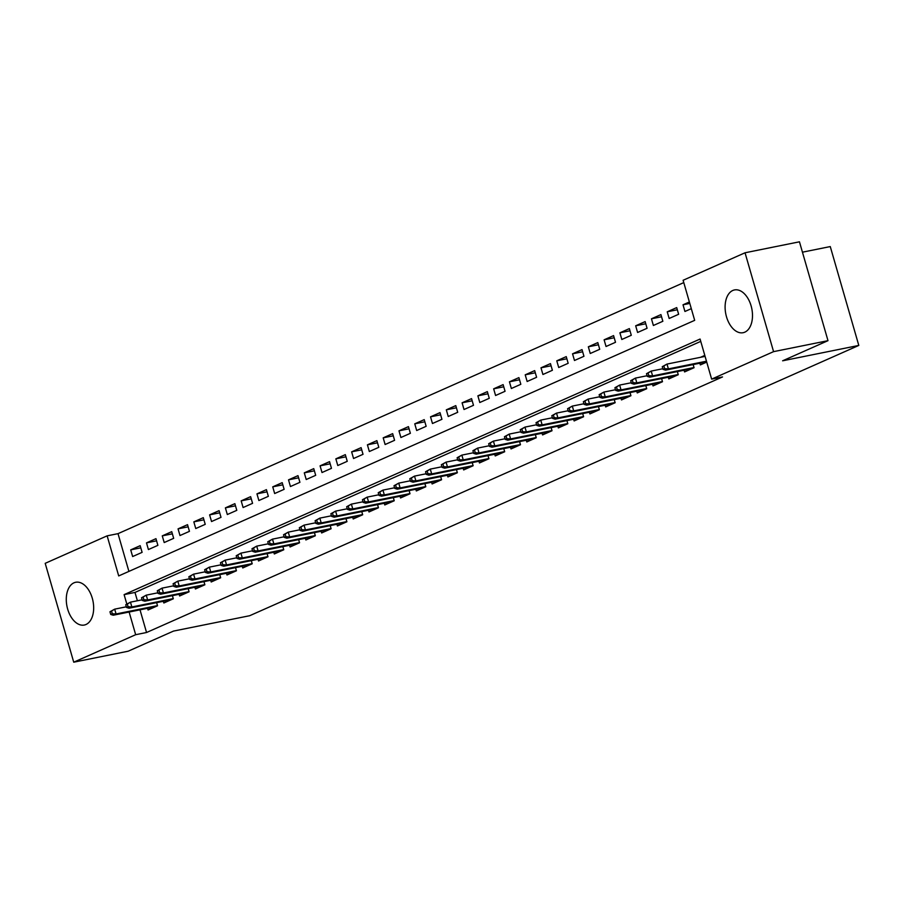 <?xml version="1.0" encoding="UTF-8"?>
<svg xmlns="http://www.w3.org/2000/svg" width="904" height="904" viewBox="0 0 904 904"><rect width="100%" height="100%" fill="white"/><g stroke="black" fill="none" stroke-linecap="round" stroke-linejoin="round"><path stroke-width="1.36" d="M744.817 332.163A21.82 13.266 78.6 0 1 743.111 332.706A21.82 13.266 78.6 0 1 726.115 315.372A21.82 13.266 78.6 0 1 732.782 290.478A21.82 13.266 78.6 0 1 734.489 289.935A21.82 13.266 78.6 0 1 751.484 307.27A21.82 13.266 78.6 0 1 744.817 332.163M85.993 624.494A21.82 13.266 78.6 0 1 84.298 625.037A21.82 13.266 78.6 0 1 67.291 607.714A21.82 13.266 78.6 0 1 73.97 582.82A21.82 13.266 78.6 0 1 75.665 582.278A21.82 13.266 78.6 0 1 92.66 599.612A21.82 13.266 78.6 0 1 85.993 624.494M802.447 252.182L830.267 246.577L858.8 345.43L249.685 615.714L173.511 631.082L128.142 651.219L73.732 662.191L45.2 563.328L107.135 535.846L118.706 575.927L694.679 320.344L683.108 280.274L745.043 252.781L773.575 351.645L711.64 379.126L700.08 339.045L124.108 594.629L126.809 603.996M683.786 282.602L118.017 533.654L107.135 535.846M773.575 351.645L827.996 340.672L799.452 241.809L745.043 252.781M699.877 363.216L700.363 364.911L706.725 362.097M684.091 370.222L684.588 371.917L694.057 367.713L693.142 364.583M668.316 377.228L668.802 378.923L678.271 374.719L677.367 371.578M652.541 384.223L653.027 385.918L662.496 381.714L661.592 378.584M636.755 391.229L637.241 392.924L646.71 388.72L645.806 385.59M620.98 398.235L621.466 399.93L630.935 395.726L630.031 392.585M605.194 405.229L605.68 406.924L615.149 402.721L614.245 399.591M589.419 412.235L589.905 413.93L599.375 409.727L598.471 406.597M573.633 419.241L574.119 420.936L583.588 416.733L582.684 413.591M557.858 426.236L558.344 427.931L567.814 423.727L566.91 420.597M542.072 433.242L542.569 434.937L552.028 430.733L551.124 427.603M526.297 440.248L526.783 441.943L536.253 437.739L535.349 434.598M510.511 447.243L511.009 448.938L520.467 444.734L519.563 441.604M494.737 454.249L495.222 455.944L504.692 451.74L503.788 448.61M478.95 461.255L479.448 462.95L488.917 458.746L488.002 455.605M463.176 468.249L463.662 469.944L473.131 465.741L472.227 462.611M447.401 475.255L447.887 476.95L457.356 472.747L456.452 469.605M431.615 482.261L432.101 483.956L441.57 479.753L440.666 476.611M415.84 489.256L416.326 490.951L425.795 486.747L424.891 483.617M400.054 496.262L400.54 497.957L410.009 493.753L409.105 490.612M384.279 503.268L384.765 504.952L394.234 500.759L393.33 497.618M368.493 510.263L368.979 511.958L378.448 507.754L377.544 504.624M352.718 517.269L353.204 518.964L362.673 514.76L361.769 511.619M336.932 524.275L337.418 525.958L346.887 521.766L345.983 518.625M321.157 531.269L321.643 532.964L331.113 528.761L330.209 525.631M305.371 538.275L305.868 539.971L315.327 535.767L314.422 532.625M289.596 545.281L290.082 546.965L299.552 542.773L298.648 539.631M273.81 552.276L274.307 553.971L283.777 549.768L282.862 546.637M258.035 559.282L258.521 560.977L267.991 556.774L267.087 553.632M242.249 566.288L242.747 567.972L252.216 563.78L251.301 560.638M226.475 573.283L226.96 574.978L236.43 570.774L235.526 567.644M210.7 580.289L211.186 581.984L220.655 577.78L219.751 574.639M194.914 587.295L195.4 588.979L204.869 584.786L203.965 581.645M179.139 594.29L179.625 595.985L189.094 591.781L188.19 588.651M163.353 601.296L163.839 602.991L173.308 598.787L172.404 595.646M140.809 547.835L130.707 549.869L140.176 545.677L142.109 552.355L132.639 556.548L130.707 549.869M156.584 540.829L146.493 542.875L155.963 538.671L157.884 545.349L148.414 549.553L146.493 542.875M172.359 533.835L162.268 535.869L171.737 531.665L173.67 538.343L164.2 542.547L162.268 535.869M188.145 526.829L178.054 528.863L187.523 524.67L189.444 531.349L179.975 535.541L178.054 528.863M203.92 519.823L193.829 521.868L203.298 517.664L205.231 524.343L195.761 528.546L193.829 521.868M219.706 512.828L209.615 514.862L219.084 510.658L221.005 517.337L211.536 521.54L209.615 514.862M235.481 505.822L225.39 507.856L234.859 503.664L236.791 510.342L227.322 514.534L225.39 507.856M251.267 498.827L241.176 500.861L250.634 496.658L252.566 503.336L243.097 507.539L241.176 500.861M267.042 491.821L256.951 493.855L266.42 489.652L268.352 496.33L258.883 500.533L256.951 493.855M282.828 484.815L272.737 486.849L282.195 482.657L284.127 489.335L274.658 493.527L272.737 486.849M298.602 477.82L288.512 479.854L297.981 475.651L299.913 482.329L290.444 486.533L288.512 479.854M314.389 470.814L304.286 472.848L313.756 468.645L315.688 475.323L306.219 479.527L304.286 472.848M330.163 463.808L320.072 465.842L329.542 461.65L331.463 468.328L322.005 472.532L320.072 465.842M345.949 456.814L335.847 458.848L345.317 454.644L347.249 461.322L337.78 465.526L335.847 458.848M361.724 449.808L351.633 451.842L361.103 447.638L363.024 454.316L353.554 458.52L351.633 451.842M377.51 442.802L367.408 444.836L376.878 440.643L378.81 447.322L369.34 451.525L367.408 444.836M393.285 435.807L383.194 437.841L392.664 433.637L394.585 440.316L385.115 444.519L383.194 437.841M409.06 428.801L398.969 430.835L408.438 426.631L410.371 433.31L400.901 437.513L398.969 430.835M424.846 421.795L414.755 423.829L424.225 419.637L426.146 426.315L416.676 430.519L414.755 423.829M440.621 414.8L430.53 416.834L439.999 412.631L441.932 419.309L432.462 423.513L430.53 416.834M456.407 407.794L446.316 409.828L455.785 405.625L457.706 412.303L448.237 416.507L446.316 409.828M472.182 400.788L462.091 402.822L471.56 398.63L473.493 405.308L464.023 409.512L462.091 402.822M487.968 393.794L477.877 395.828L487.335 391.624L489.267 398.302L479.798 402.506L477.877 395.828M503.743 386.788L493.652 388.822L503.121 384.618L505.053 391.296L495.584 395.5L493.652 388.822M519.529 379.782L509.438 381.816L518.896 377.623L520.828 384.302L511.359 388.505L509.438 381.816M535.304 372.787L525.213 374.821L534.682 370.617L536.603 377.296L527.145 381.499L525.213 374.821M551.09 365.781L540.987 367.815L550.457 363.611L552.389 370.29L542.92 374.493L540.987 367.815M566.864 358.775L556.774 360.82L566.243 356.617L568.164 363.295L558.706 367.499L556.774 360.82M582.651 351.78L572.548 353.814L582.018 349.611L583.95 356.289L574.481 360.493L572.548 353.814M598.425 344.774L588.334 346.808L597.804 342.605L599.725 349.294L590.255 353.487L588.334 346.808M614.2 337.768L604.109 339.814L613.579 335.61L615.511 342.288L606.042 346.492L604.109 339.814M629.986 330.774L619.895 332.808L629.365 328.604L631.286 335.282L621.816 339.486L619.895 332.808M645.761 323.768L635.67 325.802L645.14 321.598L647.072 328.288L637.602 332.48L635.67 325.802M661.547 316.762L651.456 318.807L660.926 314.603L662.847 321.282L653.377 325.485L651.456 318.807M677.322 309.767L667.231 311.801L676.7 307.597L678.633 314.276L669.163 318.479L667.231 311.801M118.017 533.654L128.91 571.396M689.379 301.97L683.017 304.795L684.938 311.473L691.3 308.659M140.007 609.827L146.55 632.506L722.522 376.934L711.64 379.126M700.747 341.384L134.99 592.436L137.385 600.753M147.578 608.302L148.064 609.985L157.533 605.793L156.629 602.652M704.792 355.408L700.498 357.317M827.996 340.672L782.627 360.798L858.8 345.43M146.55 632.506L135.668 634.71L73.732 662.191M129.125 612.019L135.668 634.71M134.99 592.436L124.108 594.629M689.797 303.428L683.017 304.795M109.96 611.771L110.729 614.449L112.311 613.748L111.531 611.07L109.96 611.771L114.684 609.149L116.074 613.963L157.477 605.612M111.531 611.07L114.684 609.149L126.323 606.81M112.311 613.748L116.074 613.963L113.237 615.228L155.465 606.708M110.729 614.449L113.237 615.228M125.735 604.776L126.515 607.443L128.085 606.742L127.317 604.075L125.735 604.776L130.47 602.154L131.86 606.957L173.263 598.606M127.317 604.075L130.47 602.154L142.109 599.804M128.085 606.742L131.86 606.957L129.012 608.222L171.251 599.702M126.515 607.443L129.012 608.222M141.521 597.77L142.29 600.437L143.872 599.736L143.092 597.069L141.521 597.77L146.245 595.148L147.635 599.962L189.038 591.611M143.092 597.069L146.245 595.148L157.884 592.798M143.872 599.736L147.635 599.962L144.798 601.216L187.026 592.696M142.29 600.437L144.798 601.216M157.296 590.764L158.064 593.442L159.646 592.741L158.878 590.063L157.296 590.764L162.031 588.142L163.421 592.956L204.824 584.606M158.878 590.063L162.031 588.142L173.67 585.803M159.646 592.741L163.421 592.956L160.573 594.222L202.801 585.702M158.064 593.442L160.573 594.222M173.082 583.769L173.85 586.436L175.432 585.736L174.653 583.069L173.082 583.769L177.805 581.148L179.195 585.95L220.599 577.599M174.653 583.069L177.805 581.148L189.444 578.797M175.432 585.736L179.195 585.95L176.359 587.216L218.587 578.696M173.85 586.436L176.359 587.216M188.857 576.763L189.625 579.43L191.207 578.729L190.439 576.063L188.857 576.763L193.592 574.142L194.981 578.955L236.385 570.605M190.439 576.063L193.592 574.142L205.231 571.791M191.207 578.729L194.981 578.955L192.134 580.21L234.362 571.69M189.625 579.43L192.134 580.21M204.643 569.757L205.411 572.435L206.993 571.735L206.214 569.057L204.643 569.757L209.366 567.136L210.756 571.949L252.159 563.599M206.214 569.057L209.366 567.136L221.005 564.797M206.993 571.735L210.756 571.949L207.92 573.215L250.148 564.695M205.411 572.435L207.92 573.215M220.418 562.763L221.186 565.429L222.768 564.729L222 562.062L220.418 562.763L225.152 560.141L226.542 564.943L267.946 556.593M222 562.062L225.152 560.141L236.791 557.791M222.768 564.729L226.542 564.943L223.695 566.209L265.923 557.689M221.186 565.429L223.695 566.209M236.204 555.757L236.972 558.423L238.543 557.723L237.775 555.056L236.204 555.757L240.927 553.135L242.317 557.949L283.72 549.598M237.775 555.056L240.927 553.135L252.566 550.785M238.543 557.723L242.317 557.949L239.481 559.203L281.709 550.683M236.972 558.423L239.481 559.203M251.979 548.751L252.747 551.429L254.329 550.728L253.561 548.05L251.979 548.751L256.713 546.129L258.092 550.943L299.495 542.592M253.561 548.05L256.713 546.129L268.341 543.79M254.329 550.728L258.092 550.943L255.256 552.208L297.484 543.688M252.747 551.429L255.256 552.208M267.753 541.756L268.533 544.423L270.104 543.722L269.335 541.055L267.753 541.756L272.488 539.134L273.878 543.937L315.281 535.586M269.335 541.055L272.488 539.134L284.127 536.784M270.104 543.722L273.878 543.937L271.042 545.202L313.27 536.682M268.533 544.423L271.042 545.202M283.54 534.75L284.308 537.417L285.89 536.716L285.122 534.049L283.54 534.75L288.274 532.128L289.653 536.942L331.056 528.591M285.122 534.049L288.274 532.128L299.902 529.778M285.89 536.716L289.653 536.942L286.817 538.196L329.045 529.676M284.308 537.417L286.817 538.196M299.314 527.744L300.094 530.422L301.665 529.721L300.896 527.043L299.314 527.744L304.049 525.122L305.439 529.936L346.842 521.585M300.896 527.043L304.049 525.122L315.688 522.783M301.665 529.721L305.439 529.936L302.591 531.202L344.831 522.681M300.094 530.422L302.591 531.202M315.101 520.749L315.869 523.416L317.451 522.715L316.682 520.049L315.101 520.749L319.824 518.128L321.214 522.93L362.617 514.579M316.682 520.049L319.824 518.128L331.463 515.777M317.451 522.715L321.214 522.93L318.377 524.196L360.606 515.675M315.869 523.416L318.377 524.196M330.875 513.743L331.655 516.41L333.226 515.709L332.457 513.043L330.875 513.743L335.61 511.122L337 515.935L378.403 507.585M332.457 513.043L335.61 511.122L347.249 508.771M333.226 515.709L337 515.935L334.152 517.19L376.392 508.669M331.655 516.41L334.152 517.19M346.661 506.737L347.43 509.415L349.012 508.715L348.232 506.037L346.661 506.737L351.385 504.127L352.775 508.929L394.178 500.579M348.232 506.037L351.385 504.127L363.024 501.776M349.012 508.715L352.775 508.929L349.938 510.195L392.166 501.675M347.43 509.415L349.938 510.195M362.436 499.742L363.216 502.409L364.787 501.709L364.018 499.042L362.436 499.742L367.171 497.121L368.561 501.923L409.964 493.573M364.018 499.042L367.171 497.121L378.81 494.77M364.787 501.709L368.561 501.923L365.713 503.189L407.941 494.669M363.216 502.409L365.713 503.189M378.222 492.736L378.991 495.403L380.573 494.714L379.793 492.036L378.222 492.736L382.946 490.115L384.336 494.929L425.739 486.578M379.793 492.036L382.946 490.115L394.585 487.764M380.573 494.714L384.336 494.929L381.499 496.183L423.727 487.663M378.991 495.403L381.499 496.183M393.997 485.731L394.765 488.409L396.347 487.708L395.579 485.03L393.997 485.731L398.732 483.12L400.122 487.923L441.525 479.572M395.579 485.03L398.732 483.12L410.371 480.77M396.347 487.708L400.122 487.923L397.274 489.188L439.502 480.668M394.765 488.409L397.274 489.188M409.783 478.736L410.552 481.403L412.134 480.702L411.354 478.035L409.783 478.736L414.507 476.114L415.896 480.917L457.3 472.566M411.354 478.035L414.507 476.114L426.146 473.764M412.134 480.702L415.896 480.917L413.06 482.182L455.288 473.662M410.552 481.403L413.06 482.182M425.558 471.73L426.326 474.397L427.908 473.707L427.14 471.029L425.558 471.73L430.293 469.108L431.683 473.922L473.086 465.571M427.14 471.029L430.293 469.108L441.932 466.758M427.908 473.707L431.683 473.922L428.835 475.176L471.063 466.656M426.326 474.397L428.835 475.176M441.344 464.724L442.112 467.402L443.683 466.701L442.915 464.023L441.344 464.724L446.067 462.113L447.457 466.916L488.861 458.565M442.915 464.023L446.067 462.113L457.706 459.763M443.683 466.701L447.457 466.916L444.621 468.182L486.849 459.661M442.112 467.402L444.621 468.182M457.119 457.729L457.887 460.396L459.469 459.695L458.701 457.028L457.119 457.729L461.854 455.107L463.232 459.91L504.635 451.559M458.701 457.028L461.854 455.107L473.481 452.757M459.469 459.695L463.232 459.91L460.396 461.176L502.624 452.655M457.887 460.396L460.396 461.176M472.905 450.723L473.673 453.401L475.244 452.701L474.476 450.022L472.905 450.723L477.628 448.101L479.018 452.915L520.421 444.565M474.476 450.022L477.628 448.101L489.267 445.751M475.244 452.701L479.018 452.915L476.182 454.17L518.41 445.661M473.673 453.401L476.182 454.17M488.68 443.717L489.448 446.395L491.03 445.695L490.262 443.016L488.68 443.717L493.414 441.107L494.793 445.909L536.196 437.559M490.262 443.016L493.414 441.107L505.042 438.756M491.03 445.695L494.793 445.909L491.957 447.175L534.185 438.655M489.448 446.395L491.957 447.175M504.455 436.722L505.234 439.389L506.805 438.689L506.037 436.022L504.455 436.722L509.189 434.101L510.579 438.915L551.982 430.553M506.037 436.022L509.189 434.101L520.828 431.75M506.805 438.689L510.579 438.915L507.743 440.169L549.971 431.649M505.234 439.389L507.743 440.169M520.241 429.716L521.009 432.394L522.591 431.694L521.823 429.016L520.241 429.716L524.975 427.095L526.354 431.909L567.757 423.558M521.823 429.016L524.975 427.095L536.603 424.756M522.591 431.694L526.354 431.909L523.518 433.163L565.746 424.654M521.009 432.394L523.518 433.163M536.015 422.71L536.795 425.388L538.366 424.688L537.597 422.01L536.015 422.71L540.75 420.1L542.14 424.903L583.543 416.552M537.597 422.01L540.75 420.1L552.389 417.75M538.366 424.688L542.14 424.903L539.292 426.168L581.532 417.648M536.795 425.388L539.292 426.168M551.802 415.716L552.57 418.382L554.152 417.682L553.372 415.015L551.802 415.716L556.525 413.094L557.915 417.908L599.318 409.546M553.372 415.015L556.525 413.094L568.164 410.744M554.152 417.682L557.915 417.908L555.079 419.162L597.307 410.642M552.57 418.382L555.079 419.162M567.576 408.71L568.356 411.388L569.927 410.687L569.158 408.009L567.576 408.71L572.311 406.088L573.701 410.902L615.104 402.551M569.158 408.009L572.311 406.088L583.95 403.749M569.927 410.687L573.701 410.902L570.853 412.156L613.093 403.647M568.356 411.388L570.853 412.156M583.362 401.704L584.131 404.382L585.713 403.681L584.933 401.003L583.362 401.704L588.086 399.093L589.476 403.896L630.879 395.545M584.933 401.003L588.086 399.093L599.725 396.743M585.713 403.681L589.476 403.896L586.639 405.161L628.868 396.641M584.131 404.382L586.639 405.161M599.137 394.709L599.906 397.376L601.488 396.675L600.719 394.008L599.137 394.709L603.872 392.087L605.262 396.901L646.665 388.539M600.719 394.008L603.872 392.087L615.511 389.737M601.488 396.675L605.262 396.901L602.414 398.155L644.642 389.635M599.906 397.376L602.414 398.155M614.923 387.703L615.692 390.381L617.274 389.68L616.494 387.002L614.923 387.703L619.647 385.081L621.037 389.895L662.44 381.544M616.494 387.002L619.647 385.081L631.286 382.742M617.274 389.68L621.037 389.895L618.2 391.149L660.428 382.641M615.692 390.381L618.2 391.149M630.698 380.697L631.467 383.375L633.049 382.674L632.28 380.008L630.698 380.697L635.433 378.087L636.823 382.889L678.226 374.538M632.28 380.008L635.433 378.087L647.072 375.736M633.049 382.674L636.823 382.889L633.975 384.155L676.203 375.635M631.467 383.375L633.975 384.155M646.484 373.702L647.253 376.369L648.835 375.668L648.055 373.002L646.484 373.702L651.208 371.081L652.598 375.894L694.001 367.532M648.055 373.002L651.208 371.081L662.847 368.73M648.835 375.668L652.598 375.894L649.761 377.149L691.989 368.629M647.253 376.369L649.761 377.149M662.259 366.696L663.027 369.374L664.609 368.674L663.841 365.996L662.259 366.696L666.994 364.075L668.384 368.888L706.465 361.204M663.841 365.996L666.994 364.075L705.086 356.391M664.609 368.674L668.384 368.888L665.536 370.143L706.657 361.849M663.027 369.374L665.536 370.143"/></g></svg>
